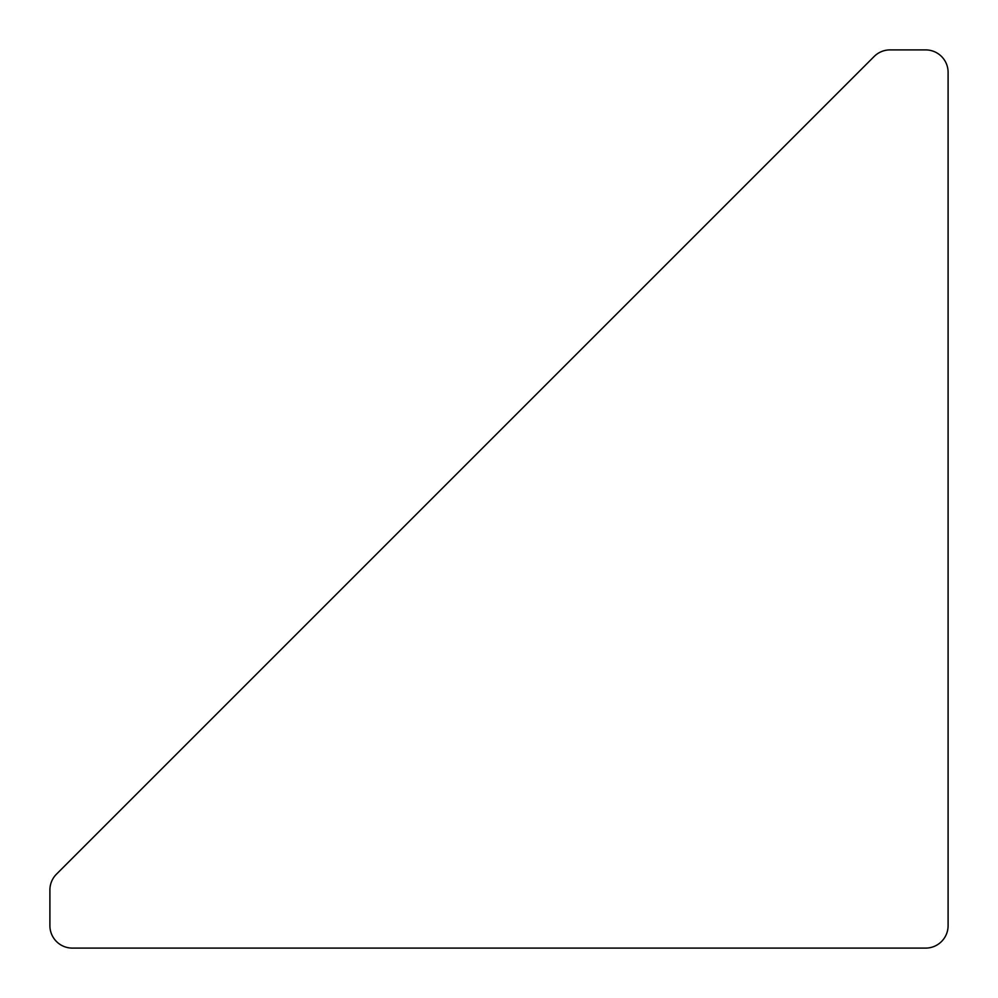 <?xml version="1.0" encoding="UTF-8"?>
<svg xmlns="http://www.w3.org/2000/svg" width="998" height="998" viewBox="0 0 998 998"><rect width="100%" height="100%" fill="white"/><g stroke="black" fill="none" stroke-linecap="round" stroke-linejoin="round"><path stroke-width="1.5" d="M874.161 56.474L56.474 874.161A22.455 22.455 0 0 0 49.9 890.041L49.9 925.645A22.455 22.455 0 0 0 72.355 948.1L925.645 948.1A22.455 22.455 0 0 0 948.1 925.645L948.1 72.355A22.455 22.455 0 0 0 925.645 49.9L890.041 49.9A22.455 22.455 0 0 0 874.161 56.474"/></g></svg>
